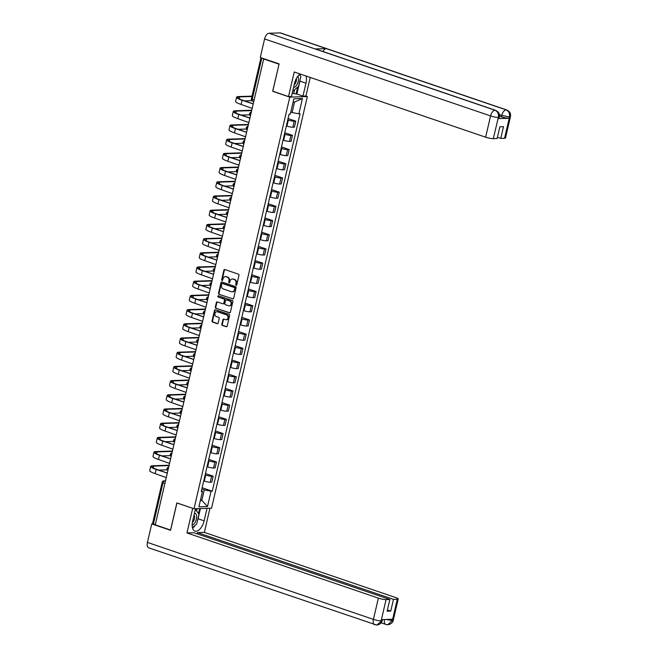 <?xml version="1.0" encoding="UTF-8"?>
<svg xmlns="http://www.w3.org/2000/svg" width="658" height="658" viewBox="0 0 658 658"><rect width="100%" height="100%" fill="white"/><g stroke="black" fill="none" stroke-linecap="round" stroke-linejoin="round"><path stroke-width="0.99" d="M236.09 285.243A0.65 0.551 -91.8 0 0 236.765 284.799L238.977 275.307A0.929 0.781 -91.8 0 0 238.426 274.156L224.847 269.525A0.929 0.781 -91.8 0 0 223.885 270.167L221.672 279.658A0.65 0.551 -91.8 0 0 222.733 280.02L223.021 278.786A2.977 2.5 -91.8 0 1 225.34 276.64A2.977 2.5 -91.8 0 1 226.097 276.755L227.232 277.141A2.977 2.5 -91.8 0 1 228.976 280.818L228.696 282.043A0.65 0.551 -91.8 0 0 229.749 282.405L230.037 281.18A2.977 2.5 -91.8 0 1 232.356 279.025A2.977 2.5 -91.8 0 1 233.113 279.14L234.248 279.527A2.977 2.5 -91.8 0 1 235.992 283.211L235.712 284.437A0.65 0.551 -91.8 0 0 236.09 285.243M221.836 324.287A0.929 0.781 -91.8 0 0 222.379 325.439L226.196 326.738A0.929 0.781 -91.8 0 0 227.158 326.097L229.609 315.552A0.929 0.781 -91.8 0 0 229.058 314.401L215.479 309.778A0.929 0.781 -91.8 0 0 214.516 310.411L212.065 320.956A0.929 0.781 -91.8 0 0 212.608 322.107L217.214 323.678A0.929 0.781 -91.8 0 0 218.176 323.037L219.229 318.53A0.929 0.781 -91.8 0 0 218.678 317.378L216.4 316.597A2.484 2.089 -91.8 0 1 217.51 311.818L226.451 314.861A2.484 2.089 -91.8 0 1 225.34 319.648L223.852 319.138A0.929 0.781 -91.8 0 0 222.889 319.772L221.836 324.287L222.346 324.271A0.929 0.781 -91.8 0 0 222.898 325.422L226.681 326.713M279.05 64.171L272.659 91.297L289.8 97.137L194.011 508.749L176.87 502.909L170.562 530.035L155.263 524.821L263.669 58.957L264.187 58.94L261.802 58.134L252.203 99.366A1.892 0.979 108.8 0 0 252.614 101.126A1.892 0.979 108.8 0 0 252.804 101.151M278.967 64.171L263.669 58.957M232.661 298.946A0.929 0.781 -91.8 0 0 233.623 298.313L236.074 287.768A0.929 0.781 -91.8 0 0 235.531 286.617L221.943 281.994A0.929 0.781 -91.8 0 0 220.981 282.627L218.53 293.172A0.929 0.781 -91.8 0 0 219.081 294.323L233.129 298.929L219.081 294.323M232.842 301.66L230.39 312.205A0.929 0.781 -91.8 0 1 229.428 312.838L215.849 308.215A0.929 0.781 -91.8 0 1 215.298 307.064L216.35 302.557A0.929 0.781 -91.8 0 1 217.313 301.915L222.815 303.79A0.929 0.781 -91.8 0 0 223.778 303.157L224.477 300.163A0.929 0.781 -91.8 0 0 223.934 299.012L218.193 297.062A0.65 0.551 -91.8 0 1 218.489 295.812L232.299 300.509A0.929 0.781 -91.8 0 1 232.842 301.66M305.715 96.019L307.344 96.57L211.555 508.182L194.011 508.749M155.304 524.648L152.566 523.529L162.164 482.298L162.987 482.758L153.388 523.998M260.987 57.723L261.802 58.134M286.353 125.892L286.954 126.097A4.359 0.716 13.1 0 0 292.843 127.224L294.241 121.22A4.359 0.716 -166.9 0 1 288.352 120.085L287.752 119.888M294.241 121.22L295.796 121.171L288.064 118.53M292.843 127.224L294.397 127.175L295.796 121.171M284.766 132.735L292.489 135.367L290.935 135.416A4.359 0.716 -166.9 0 1 285.046 134.29L284.445 134.084M283.047 140.096L283.647 140.294A4.359 0.716 13.1 0 0 289.536 141.429L291.091 141.371L292.489 135.367M281.459 146.931L289.191 149.563L287.628 149.621A4.359 0.716 -166.9 0 1 281.739 148.486L281.147 148.289M279.749 154.293L280.341 154.498A4.359 0.716 13.1 0 0 286.23 155.625L287.793 155.576L289.191 149.563M278.153 161.136L285.885 163.768L284.322 163.817A4.359 0.716 -166.9 0 1 278.433 162.691L277.841 162.485M276.442 168.489L277.034 168.695A4.359 0.716 13.1 0 0 282.924 169.822L284.486 169.772L285.885 163.768M274.847 175.332L282.578 177.964L281.024 178.014A4.359 0.716 -166.9 0 1 275.134 176.887L274.534 176.681M273.136 182.694L273.736 182.899A4.359 0.716 13.1 0 0 279.625 184.026L281.18 183.977L282.578 177.964M271.548 189.537L279.272 192.169L277.717 192.218A4.359 0.716 -166.9 0 1 271.828 191.091L271.228 190.886M269.829 196.89L270.43 197.096A4.359 0.716 13.1 0 0 276.319 198.222L277.873 198.173L279.272 192.169M268.242 203.733L275.973 206.365L274.411 206.415A4.359 0.716 -166.9 0 1 268.522 205.288L267.929 205.082M266.531 211.095L267.123 211.292A4.359 0.716 13.1 0 0 273.012 212.427L274.575 212.378L275.973 206.365M264.935 217.93L272.667 220.57L271.104 220.619A4.359 0.716 -166.9 0 1 265.215 219.484L264.623 219.287M263.225 225.291L263.817 225.497A4.359 0.716 13.1 0 0 269.706 226.623L271.269 226.574L272.667 220.57M261.629 232.134L269.361 234.766L267.806 234.816A4.359 0.716 -166.9 0 1 261.917 233.689L261.316 233.483M259.918 239.496L260.519 239.693A4.359 0.716 13.1 0 0 266.408 240.82L267.962 240.77L269.361 234.766M258.331 246.331L266.054 248.963L264.5 249.012A4.359 0.716 -166.9 0 1 258.61 247.885L258.01 247.688M256.612 253.692L257.212 253.898A4.359 0.716 13.1 0 0 263.101 255.024L264.656 254.975L266.054 248.963M255.024 260.535L262.756 263.167L261.193 263.216A4.359 0.716 -166.9 0 1 255.304 262.09L254.712 261.884M253.314 267.888L253.906 268.094A4.359 0.716 13.1 0 0 259.795 269.221L261.358 269.171L262.756 263.167M251.718 274.731L259.449 277.363L257.887 277.413A4.359 0.716 -166.9 0 1 251.998 276.286L251.405 276.08M250.007 282.093L250.599 282.298A4.359 0.716 13.1 0 0 256.488 283.425L258.051 283.376L259.449 277.363M248.411 288.936L256.143 291.568L254.588 291.617A4.359 0.716 -166.9 0 1 248.699 290.491L248.099 290.285M246.701 296.289L247.301 296.495A4.359 0.716 13.1 0 0 253.19 297.622L254.745 297.572L256.143 291.568M245.113 303.132L252.836 305.764L251.282 305.814A4.359 0.716 -166.9 0 1 245.393 304.687L244.792 304.481M243.394 310.494L243.995 310.691A4.359 0.716 13.1 0 0 249.884 311.826L251.438 311.769L252.836 305.764M241.807 317.329L249.538 319.961L247.976 320.018A4.359 0.716 -166.9 0 1 242.086 318.883L241.494 318.686M240.096 324.69L240.688 324.896A4.359 0.716 13.1 0 0 246.577 326.023L248.14 325.973L249.538 319.961M238.5 331.533L246.232 334.165L244.669 334.215A4.359 0.716 -166.9 0 1 238.78 333.088L238.188 332.882M236.79 338.895L237.382 339.092A4.359 0.716 13.1 0 0 243.271 340.219L244.834 340.17L246.232 334.165M235.194 345.73L242.925 348.362L241.371 348.411A4.359 0.716 -166.9 0 1 235.482 347.284L234.881 347.087M233.483 353.091L234.084 353.297A4.359 0.716 13.1 0 0 239.973 354.423L241.527 354.374L242.925 348.362M231.896 359.934L239.619 362.566L238.064 362.616A4.359 0.716 -166.9 0 1 232.175 361.489L231.575 361.283M230.177 367.287L230.777 367.493A4.359 0.716 13.1 0 0 236.666 368.62L238.221 368.57L239.619 362.566M228.589 374.131L236.321 376.763L234.758 376.812A4.359 0.716 -166.9 0 1 228.869 375.685L228.277 375.479M226.878 381.492L227.471 381.689A4.359 0.716 13.1 0 0 233.36 382.824L234.922 382.775L236.321 376.763M225.283 388.327L233.014 390.967L231.451 391.017A4.359 0.716 -166.9 0 1 225.562 389.89L224.97 389.684M223.572 395.688L224.164 395.894A4.359 0.716 13.1 0 0 230.053 397.021L231.616 396.971L233.014 390.967M221.976 402.531L229.708 405.163L228.153 405.213A4.359 0.716 -166.9 0 1 222.264 404.086L221.664 403.88M220.266 409.893L220.866 410.09A4.359 0.716 13.1 0 0 226.755 411.225L228.31 411.168L229.708 405.163M218.678 416.728L226.401 419.36L224.847 419.417A4.359 0.716 -166.9 0 1 218.958 418.282L218.357 418.085M216.959 424.089L217.559 424.295A4.359 0.716 13.1 0 0 223.449 425.422L225.003 425.372L226.401 419.36M215.372 430.932L223.103 433.564L221.54 433.614A4.359 0.716 -166.9 0 1 215.651 432.487L215.059 432.281M213.661 438.294L214.253 438.491A4.359 0.716 13.1 0 0 220.142 439.618L221.705 439.569L223.103 433.564M212.065 445.129L219.797 447.761L218.234 447.81A4.359 0.716 -166.9 0 1 212.345 446.683L211.753 446.486M210.354 452.49L210.947 452.696A4.359 0.716 13.1 0 0 216.836 453.823L218.398 453.773L219.797 447.761M208.759 459.333L216.49 461.965L214.927 462.015A4.359 0.716 -166.9 0 1 209.047 460.888L208.446 460.682M207.048 466.686L207.648 466.892A4.359 0.716 13.1 0 0 213.537 468.019L215.092 467.97L216.49 461.965M205.461 473.53L213.184 476.162L211.629 476.211A4.359 0.716 -166.9 0 1 205.74 475.084L205.14 474.879M203.741 480.891L204.342 481.088A4.359 0.716 13.1 0 0 210.231 482.224L211.786 482.174L213.184 476.162M290.762 112.074L292.103 112.526L294.537 102.056L293.081 102.105M200.394 500.425L201.841 500.384L204.276 489.914L211.062 491.213L207.509 506.504L198.913 506.783L202.467 491.493L201.266 491.526L289.092 114.138L290.293 114.105L293.846 98.807L302.441 98.535L298.888 113.826L292.103 112.526M211.062 491.213L212.263 491.172L300.089 113.785L298.888 113.826M289.8 97.137L307.344 96.57M200.509 499.924L201.841 500.384L207.509 506.504M204.276 489.914L201.841 489.083M202.154 487.726L212.263 491.172M202.467 491.493L201.521 490.457M302.441 98.535L294.537 102.056M236.51 285.185A0.65 0.551 -91.8 0 1 236.222 284.421L236.51 283.195A2.977 2.5 -91.8 0 0 234.758 279.51L234.248 279.527M232.611 279.033A2.977 2.5 -91.8 0 1 232.866 279.008A2.977 2.5 -91.8 0 1 233.623 279.124L234.758 279.51M225.595 276.648A2.977 2.5 -91.8 0 1 225.85 276.623A2.977 2.5 -91.8 0 1 226.607 276.738L227.742 277.125A2.977 2.5 -91.8 0 1 229.494 280.801L229.206 282.027A0.65 0.551 -91.8 0 0 229.494 282.792M224.863 269.533A0.929 0.781 -91.8 0 0 224.394 270.15L222.19 279.642A0.65 0.551 -91.8 0 0 222.478 280.407M221.968 282.002A0.929 0.781 -91.8 0 0 221.499 282.611L219.04 293.155A0.929 0.781 -91.8 0 0 219.591 294.307M234.791 288.393A0.65 0.551 -91.8 0 0 234.404 287.587L222.486 283.524A0.65 0.551 -91.8 0 0 221.812 283.968L221.507 285.268A2.977 2.5 -91.8 0 0 223.259 288.944L231.41 291.724A2.977 2.5 -91.8 0 0 232.167 291.839A2.977 2.5 -91.8 0 0 234.487 289.685L234.791 288.393L235.301 288.377A0.65 0.551 -91.8 0 0 234.922 287.571L234.404 287.587M222.667 283.516A0.65 0.551 -91.8 0 1 222.996 283.508L234.922 287.571M232.422 291.815A2.977 2.5 -91.8 0 0 232.677 291.823A2.977 2.5 -91.8 0 0 234.996 289.668L234.487 289.685M235.301 288.377L234.996 289.668M229.913 312.821L215.849 308.215M217.329 301.923A0.929 0.781 -91.8 0 0 216.86 302.54L215.808 307.047A0.929 0.781 -91.8 0 0 216.359 308.199M223.333 303.774A0.929 0.781 -91.8 0 0 224.296 303.141L224.987 300.147A0.929 0.781 -91.8 0 0 224.444 298.995L218.193 297.062M218.588 295.845A0.65 0.551 -91.8 0 0 218.711 297.046M228.532 305.74A2.484 2.089 -91.8 0 0 229.642 300.961L226.5 299.884A0.929 0.781 -91.8 0 0 225.529 300.525L224.839 303.519A0.929 0.781 -91.8 0 0 225.381 304.662L228.532 305.74M229.428 305.805A2.484 2.089 -91.8 0 0 230.16 300.945L229.642 300.961M227.01 299.867L226.5 299.884A0.929 0.781 -91.8 0 1 227.01 299.867L230.16 300.945M223.868 319.146A0.929 0.781 -91.8 0 0 223.399 319.755L222.346 324.271M226.229 319.714A2.484 2.089 -91.8 0 0 226.961 314.845L226.451 314.861M217.132 311.736A2.484 2.089 -91.8 0 1 218.02 311.802L226.961 314.845M215.503 309.786A0.929 0.781 -91.8 0 0 215.026 310.395L212.575 320.94A0.929 0.781 -91.8 0 0 213.126 322.091L217.708 323.654M253.355 103.29A1.892 1.596 -91.8 0 0 253.116 103.882L242.054 100.263A12.601 2.056 -166.9 0 1 236.584 97.187A12.601 2.056 -166.9 0 1 238.632 96.562L252.03 96.134M251.94 96.504L239.635 96.899A11.367 1.859 13.1 0 0 237.785 97.466A11.367 1.859 13.1 0 0 242.72 100.238L253.141 103.791M252.03 109.006A1.892 1.596 -91.8 0 1 252.08 108.348L241.083 104.449A12.601 2.056 -166.9 0 1 235.613 101.373L236.584 97.187M251.882 100.666L244.644 100.896M300.278 78.902A10.66 5.486 108.8 0 1 299.9 81.107L305.97 83.179A10.66 5.486 108.8 0 0 305.97 75.991M300.155 74.009A10.66 5.486 108.8 0 0 294.463 83.55L291.453 96.471L288.508 96.57L294.233 71.993L485.629 137.185L490.58 115.931L264.59 38.954L260.28 57.485L279.107 63.892L272.757 91.199L288.508 96.57M305.97 83.179L302.96 96.101L305.904 96.01L310.222 77.438M292.185 93.329L296.89 94.036L302.96 96.101M504.563 138.287L509.514 117.034A5.683 0.929 -166.9 0 0 510.435 116.754L505.492 138.007A5.683 0.929 -166.9 0 1 504.563 138.287L500.754 138.41L497.415 137.275M264.59 38.954A5.823 3.002 -71.2 0 1 269.032 33.254L315.157 48.963A5.823 3.002 -71.2 0 1 315.708 49.054L495.573 110.314A5.823 3.002 -71.2 0 0 495.022 110.231C497.736 111.498 498.846 113.842 498.369 117.264L493.311 138.657A5.683 0.929 -166.9 0 1 485.629 137.185M322.905 51.505A5.823 3.002 -71.2 0 1 326.253 48.61L280.135 32.9L269.032 33.254M280.135 32.9A5.823 3.002 -71.2 0 1 280.711 32.982L506.701 109.952A5.823 3.002 -71.2 0 0 506.125 109.87C508.84 111.153 509.958 113.497 509.489 116.894M498.098 118.621L498.386 117.395L499.307 117.116L499.027 118.341A5.683 0.929 -166.9 0 1 498.098 118.621L509.095 118.267A5.683 0.929 -166.9 0 1 501.412 116.795L501.7 115.569A5.823 3.002 -71.2 0 1 506.125 109.87L326.253 48.61L315.157 48.963L495.03 110.231A5.823 3.002 -71.2 0 0 490.58 115.931A5.683 0.929 13.1 0 0 498.262 117.395M500.754 138.41L503.485 126.673L499.858 126.788L497.119 138.534L493.311 138.657M501.412 116.795L499.455 116.129M300.295 75.777A10.66 5.486 108.8 0 0 299.966 74.14M299.9 81.107L296.89 94.036M296.067 94.061L297.704 87.037M293.764 93.28L294.595 89.694M499.381 114.78L509.382 117.042L509.095 118.267M195.525 508.7L192.621 521.194A10.66 5.486 108.8 0 0 194.933 531.096A10.66 5.486 108.8 0 0 204.128 520.823L207.031 508.33M376.779 625.1L382.15 620.568C382.158 621.004 381.295 624.409 376.779 625.1L148.7 547.826A5.823 3.002 -71.2 0 1 147.433 542.414L151.743 523.891L170.57 530.307L176.928 503L192.868 508.354M192.687 508.363L186.962 532.939L193.847 532.717L389.857 599.479L386.049 599.602L381.122 620.987M197.186 533.86L197.474 532.602L204.358 532.38L395.754 597.571A5.683 0.929 13.1 0 1 398.222 598.953A5.683 0.929 13.1 0 1 397.3 599.241L393.492 599.364L197.474 532.602M209.976 508.231L204.358 532.38M186.962 532.939L378.366 598.13A5.683 0.929 13.1 0 0 386.049 599.602M151.743 523.891L153.001 523.85M389.857 599.479L387.126 611.224L390.753 611.101L393.492 599.364M386.016 619.474L392.226 620.494L392.513 619.268L381.517 619.622L381.229 620.856M390.753 611.101L387.414 609.966M192.547 528.16A10.66 5.486 108.8 0 0 195.352 525.117M197.4 520.971A10.66 5.486 108.8 0 0 198.058 518.759L204.128 520.823M200.435 508.544L198.058 518.759M198.477 513.454L199.613 508.568M196.569 510.962L197.104 508.65M384.436 619.532A5.823 3.002 -71.2 0 0 385.81 624.442L387.817 624.738L392.357 620.494L397.3 599.241M299.39 74.601L300.838 76.493L298.551 86.313L292.637 91.372M293.55 87.473A6.161 3.175 108.8 0 0 297.778 82.949A6.161 3.175 108.8 0 0 297.753 76.361M294.159 84.849A4.219 2.171 108.8 0 0 296.347 78.549M195.368 509.391L198.996 514.137L196.709 523.965L192.407 527.634M192.144 525.051A6.161 3.175 108.8 0 0 196.479 518.718A6.161 3.175 108.8 0 0 194.455 513.289M192.366 522.46A4.219 2.171 108.8 0 0 194.447 518.775A4.219 2.171 108.8 0 0 194.011 515.222M250.048 117.486A1.892 1.596 -91.8 0 0 249.81 118.086L238.747 114.467A12.601 2.056 -166.9 0 1 233.286 111.391A12.601 2.056 -166.9 0 1 235.325 110.766L251.743 110.231M251.652 110.61L236.329 111.103A11.367 1.859 13.1 0 0 234.478 111.671A11.367 1.859 13.1 0 0 239.413 114.443L249.834 117.988M248.724 123.202A1.892 1.596 -91.8 0 1 248.773 122.544L237.777 118.654A12.601 2.056 -166.9 0 1 232.307 115.578L233.286 111.391M249.727 114.829L241.338 115.101M246.75 131.69A1.892 1.596 -91.8 0 0 246.511 132.283L235.449 128.664A12.601 2.056 -166.9 0 1 229.979 125.588A12.601 2.056 -166.9 0 1 232.027 124.962L248.436 124.436M248.346 124.806L233.022 125.3A11.367 1.859 13.1 0 0 231.18 125.867A11.367 1.859 13.1 0 0 236.107 128.639L246.528 132.192M245.418 137.407A1.892 1.596 -91.8 0 1 245.467 136.741L234.47 132.85A12.601 2.056 -166.9 0 1 229 129.774L229.979 125.588M246.429 129.026L238.031 129.297M243.444 145.887A1.892 1.596 -91.8 0 0 243.205 146.487L232.142 142.86A12.601 2.056 -166.9 0 1 226.673 139.792A12.601 2.056 -166.9 0 1 228.721 139.159L245.13 138.632M245.047 139.011L229.716 139.504A11.367 1.859 13.1 0 0 227.874 140.064A11.367 1.859 13.1 0 0 232.809 142.844L243.23 146.389M242.111 151.603A1.892 1.596 -91.8 0 1 242.169 150.945L231.164 147.047A12.601 2.056 -166.9 0 1 225.702 143.979L226.673 139.792M243.123 143.222L234.725 143.493M240.137 160.091A1.892 1.596 -91.8 0 0 239.899 160.684L228.836 157.065A12.601 2.056 -166.9 0 1 223.366 153.988A12.601 2.056 -166.9 0 1 225.414 153.363L241.831 152.829M241.741 153.207L226.418 153.701A11.367 1.859 13.1 0 0 224.567 154.268A11.367 1.859 13.1 0 0 229.502 157.04L239.923 160.593M238.813 165.8A1.892 1.596 -91.8 0 1 238.862 165.142L227.865 161.251A12.601 2.056 -166.9 0 1 222.396 158.175L223.366 153.988M239.816 157.427L231.427 157.698M236.831 174.288A1.892 1.596 -91.8 0 0 236.592 174.88L225.529 171.261A12.601 2.056 -166.9 0 1 220.068 168.185A12.601 2.056 -166.9 0 1 222.108 167.56L238.525 167.033M238.435 167.412L223.111 167.905A11.367 1.859 13.1 0 0 221.261 168.464A11.367 1.859 13.1 0 0 226.196 171.244L236.617 174.789M235.506 180.004A1.892 1.596 -91.8 0 1 235.556 179.346L224.559 175.447A12.601 2.056 -166.9 0 1 219.089 172.371L220.068 168.185M236.51 171.623L228.12 171.894M233.532 188.484A1.892 1.596 -91.8 0 0 233.294 189.085L222.231 185.466A12.601 2.056 -166.9 0 1 216.762 182.389A12.601 2.056 -166.9 0 1 218.81 181.764L235.219 181.23M235.128 181.608L219.805 182.102A11.367 1.859 13.1 0 0 217.963 182.669A11.367 1.859 13.1 0 0 222.889 185.441L233.31 188.994M232.2 194.2A1.892 1.596 -91.8 0 1 232.249 193.542L221.252 189.652A12.601 2.056 -166.9 0 1 215.783 186.576L216.762 182.389M233.212 185.827L224.814 186.099M230.226 202.689A1.892 1.596 -91.8 0 0 229.987 203.281L218.925 199.662A12.601 2.056 -166.9 0 1 213.455 196.586A12.601 2.056 -166.9 0 1 215.503 195.961L231.912 195.434M231.83 195.804L216.498 196.298A11.367 1.859 13.1 0 0 214.656 196.865A11.367 1.859 13.1 0 0 219.591 199.637L230.012 203.19M228.894 208.405A1.892 1.596 -91.8 0 1 228.951 207.739L217.946 203.848A12.601 2.056 -166.9 0 1 212.485 200.772L213.455 196.586M229.905 200.024L221.507 200.295M226.92 216.885A1.892 1.596 -91.8 0 0 226.681 217.485L215.618 213.858A12.601 2.056 -166.9 0 1 210.149 210.79A12.601 2.056 -166.9 0 1 212.197 210.157L228.614 209.631M228.523 210.009L213.2 210.502A11.367 1.859 13.1 0 0 211.35 211.07A11.367 1.859 13.1 0 0 216.285 213.842L226.706 217.387M225.595 222.601A1.892 1.596 -91.8 0 1 225.645 221.943L214.648 218.053A12.601 2.056 -166.9 0 1 209.178 214.977L210.149 210.79M226.599 214.228L218.209 214.492M223.613 231.09A1.892 1.596 -91.8 0 0 223.375 231.682L212.312 228.063A12.601 2.056 -166.9 0 1 206.851 224.987A12.601 2.056 -166.9 0 1 208.89 224.362L225.307 223.835M225.217 224.205L209.894 224.699A11.367 1.859 13.1 0 0 208.043 225.266A11.367 1.859 13.1 0 0 212.978 228.038L223.399 231.591M222.289 236.798A1.892 1.596 -91.8 0 1 222.338 236.14L211.341 232.249A12.601 2.056 -166.9 0 1 205.872 229.173L206.851 224.987M223.292 228.425L214.903 228.696M220.315 245.286A1.892 1.596 -91.8 0 0 220.076 245.878L209.014 242.259A12.601 2.056 -166.9 0 1 203.544 239.183A12.601 2.056 -166.9 0 1 205.592 238.558L222.001 238.031M221.911 238.41L206.587 238.903A11.367 1.859 13.1 0 0 204.745 239.463A11.367 1.859 13.1 0 0 209.672 242.243L220.093 245.788M218.982 251.002A1.892 1.596 -91.8 0 1 219.032 250.344L208.035 246.446A12.601 2.056 -166.9 0 1 202.565 243.378L203.544 239.183M219.994 242.621L211.596 242.892M217.008 259.491A1.892 1.596 -91.8 0 0 216.77 260.083L205.707 256.464A12.601 2.056 -166.9 0 1 200.238 253.388A12.601 2.056 -166.9 0 1 202.286 252.762L218.695 252.228M218.612 252.606L203.281 253.1A11.367 1.859 13.1 0 0 201.438 253.667A11.367 1.859 13.1 0 0 206.373 256.439L216.795 259.992M215.676 265.199A1.892 1.596 -91.8 0 1 215.734 264.541L204.728 260.65A12.601 2.056 -166.9 0 1 199.267 257.574L200.238 253.388M216.688 256.826L208.29 257.097M213.702 273.687A1.892 1.596 -91.8 0 0 213.463 274.279L202.401 270.66A12.601 2.056 -166.9 0 1 196.931 267.584A12.601 2.056 -166.9 0 1 198.979 266.959L215.396 266.432M215.306 266.803L199.983 267.304A11.367 1.859 13.1 0 0 198.132 267.864A11.367 1.859 13.1 0 0 203.067 270.644L213.488 274.189M212.378 279.403A1.892 1.596 -91.8 0 1 212.427 278.745L201.43 274.847A12.601 2.056 -166.9 0 1 195.961 271.77L196.931 267.584M213.381 271.022L204.992 271.293M210.395 287.883A1.892 1.596 -91.8 0 0 210.157 288.484L199.094 284.865A12.601 2.056 -166.9 0 1 193.633 281.788A12.601 2.056 -166.9 0 1 195.673 281.163L212.09 280.629M211.999 281.007L196.676 281.501A11.367 1.859 13.1 0 0 194.826 282.068A11.367 1.859 13.1 0 0 199.761 284.84L210.182 288.393M209.071 293.6A1.892 1.596 -91.8 0 1 209.121 292.942L198.124 289.051A12.601 2.056 -166.9 0 1 192.654 285.975L193.633 281.788M210.075 285.227L201.685 285.498M207.097 302.088A1.892 1.596 -91.8 0 0 206.859 302.68L195.796 299.061A12.601 2.056 -166.9 0 1 190.327 295.985A12.601 2.056 -166.9 0 1 192.375 295.36L208.783 294.833M208.693 295.203L193.37 295.697A11.367 1.859 13.1 0 0 191.527 296.264A11.367 1.859 13.1 0 0 196.454 299.036L206.875 302.59M205.765 307.804A1.892 1.596 -91.8 0 1 205.814 307.138L194.817 303.248A12.601 2.056 -166.9 0 1 189.348 300.171L190.327 295.985M206.776 299.423L198.379 299.694M203.791 316.284A1.892 1.596 -91.8 0 0 203.552 316.885L192.49 313.257A12.601 2.056 -166.9 0 1 187.02 310.189A12.601 2.056 -166.9 0 1 189.068 309.556L205.477 309.03M205.395 309.408L190.063 309.902A11.367 1.859 13.1 0 0 188.221 310.469A11.367 1.859 13.1 0 0 193.156 313.241L203.577 316.786M202.458 322.001A1.892 1.596 -91.8 0 1 202.516 321.343L191.511 317.444A12.601 2.056 -166.9 0 1 186.049 314.376L187.02 310.189M203.47 313.627L195.072 313.891M200.484 330.489A1.892 1.596 -91.8 0 0 200.246 331.081L189.183 327.462A12.601 2.056 -166.9 0 1 183.714 324.386A12.601 2.056 -166.9 0 1 185.762 323.761L202.179 323.234M202.088 323.604L186.765 324.098A11.367 1.859 13.1 0 0 184.914 324.665A11.367 1.859 13.1 0 0 189.849 327.437L200.271 330.99M199.16 336.197A1.892 1.596 -91.8 0 1 199.209 335.539L188.213 331.648A12.601 2.056 -166.9 0 1 182.743 328.572L183.714 324.386M200.164 327.824L191.774 328.095M197.178 344.685A1.892 1.596 -91.8 0 0 196.939 345.277L185.877 341.658A12.601 2.056 -166.9 0 1 180.415 338.582A12.601 2.056 -166.9 0 1 182.455 337.957L198.872 337.431M198.782 337.809L183.459 338.302A11.367 1.859 13.1 0 0 181.608 338.862A11.367 1.859 13.1 0 0 186.543 341.642L196.964 345.187M195.854 350.401A1.892 1.596 -91.8 0 1 195.903 349.743L184.906 345.845A12.601 2.056 -166.9 0 1 179.437 342.777L180.415 338.582M196.857 342.02L188.468 342.292M193.88 358.89A1.892 1.596 -91.8 0 0 193.641 359.482L182.579 355.863A12.601 2.056 -166.9 0 1 177.109 352.787A12.601 2.056 -166.9 0 1 179.157 352.162L195.566 351.627M195.475 352.005L180.152 352.499A11.367 1.859 13.1 0 0 178.31 353.066A11.367 1.859 13.1 0 0 183.237 355.838L193.658 359.391M192.547 364.598A1.892 1.596 -91.8 0 1 192.597 363.94L181.6 360.049A12.601 2.056 -166.9 0 1 176.13 356.973L177.109 352.787M193.559 356.225L185.161 356.496M190.573 373.086A1.892 1.596 -91.8 0 0 190.335 373.678L179.272 370.059A12.601 2.056 -166.9 0 1 173.802 366.983A12.601 2.056 -166.9 0 1 175.851 366.358L192.259 365.832M192.177 366.202L176.846 366.695A11.367 1.859 13.1 0 0 175.003 367.263A11.367 1.859 13.1 0 0 179.938 370.043L190.359 373.588M189.241 378.802A1.892 1.596 -91.8 0 1 189.298 378.144L178.293 374.246A12.601 2.056 -166.9 0 1 172.832 371.17L173.802 366.983M190.252 370.421L181.855 370.693M187.267 387.282A1.892 1.596 -91.8 0 0 187.028 387.883L175.966 384.264A12.601 2.056 -166.9 0 1 170.496 381.188A12.601 2.056 -166.9 0 1 172.544 380.563L188.961 380.028M188.871 380.406L173.548 380.9A11.367 1.859 13.1 0 0 171.697 381.467A11.367 1.859 13.1 0 0 176.632 384.239L187.053 387.784M185.943 392.999A1.892 1.596 -91.8 0 1 185.992 392.341L174.995 388.45A12.601 2.056 -166.9 0 1 169.525 385.374L170.496 381.188M186.946 384.626L178.557 384.897M183.96 401.487A1.892 1.596 -91.8 0 0 183.722 402.079L172.659 398.46A12.601 2.056 -166.9 0 1 167.198 395.384A12.601 2.056 -166.9 0 1 169.238 394.759L185.655 394.232M185.564 394.603L170.241 395.096A11.367 1.859 13.1 0 0 168.39 395.664A11.367 1.859 13.1 0 0 173.325 398.435L183.746 401.989M182.636 407.203A1.892 1.596 -91.8 0 1 182.685 406.537L171.689 402.647A12.601 2.056 -166.9 0 1 166.219 399.571L167.198 395.384M183.64 398.822L175.25 399.093M180.662 415.683A1.892 1.596 -91.8 0 0 180.424 416.284L169.361 412.656A12.601 2.056 -166.9 0 1 163.891 409.589A12.601 2.056 -166.9 0 1 165.939 408.955L182.348 408.429M182.258 408.807L166.935 409.301A11.367 1.859 13.1 0 0 165.092 409.86A11.367 1.859 13.1 0 0 170.019 412.64L180.44 416.185M179.33 421.4A1.892 1.596 -91.8 0 1 179.379 420.742L168.382 416.843A12.601 2.056 -166.9 0 1 162.913 413.775L163.891 409.589M180.341 413.018L171.944 413.29M177.356 429.888A1.892 1.596 -91.8 0 0 177.117 430.48L166.055 426.861A12.601 2.056 -166.9 0 1 160.585 423.785A12.601 2.056 -166.9 0 1 162.633 423.16L179.042 422.625M178.96 423.004L163.628 423.497A11.367 1.859 13.1 0 0 161.786 424.065A11.367 1.859 13.1 0 0 166.721 426.836L177.142 430.39M176.023 435.596A1.892 1.596 -91.8 0 1 176.081 434.938L165.076 431.048A12.601 2.056 -166.9 0 1 159.614 427.971L160.585 423.785M177.035 427.223L168.637 427.494M174.049 444.084A1.892 1.596 -91.8 0 0 173.811 444.676L162.748 441.057A12.601 2.056 -166.9 0 1 157.278 437.981A12.601 2.056 -166.9 0 1 159.326 437.356L175.735 436.83M175.653 437.208L160.33 437.702A11.367 1.859 13.1 0 0 158.479 438.261A11.367 1.859 13.1 0 0 163.414 441.041L173.835 444.586M172.725 449.801A1.892 1.596 -91.8 0 1 172.774 449.143L161.778 445.244A12.601 2.056 -166.9 0 1 156.308 442.168L157.278 437.981M173.728 441.419L165.339 441.691M170.743 458.281A1.892 1.596 -91.8 0 0 170.504 458.881L159.442 455.262A12.601 2.056 -166.9 0 1 153.98 452.186A12.601 2.056 -166.9 0 1 156.02 451.561L172.437 451.026M172.347 451.404L157.023 451.898A11.367 1.859 13.1 0 0 155.173 452.465A11.367 1.859 13.1 0 0 160.108 455.237L170.529 458.79M169.419 463.997A1.892 1.596 -91.8 0 1 169.468 463.339L158.471 459.449A12.601 2.056 -166.9 0 1 153.001 456.372L153.98 452.186M170.422 455.624L162.032 455.895M167.445 472.485A1.892 1.596 -91.8 0 0 167.206 473.077L156.143 469.458A12.601 2.056 -166.9 0 1 150.674 466.382A12.601 2.056 -166.9 0 1 152.722 465.757L169.131 465.231M169.04 465.601L153.717 466.094A11.367 1.859 13.1 0 0 151.875 466.662A11.367 1.859 13.1 0 0 156.801 469.434L167.222 472.987M166.112 478.202A1.892 1.596 -91.8 0 1 166.161 477.544L155.165 473.645A12.601 2.056 -166.9 0 1 149.695 470.569L150.674 466.382M167.124 469.82L158.726 470.092M165.487 480.875L164.434 480.908A1.892 0.979 108.8 0 0 162.987 482.758L164.903 483.416M165.405 481.237L164.434 480.908A1.892 1.596 88.2 0 0 163.949 480.834A1.892 1.892 0 0 0 162.164 482.298M213.537 468.019L214.927 462.015M216.836 453.823L218.234 447.81M220.142 439.618L221.54 433.614M223.449 425.422L224.847 419.417M226.755 411.225L228.153 405.213M230.053 397.021L231.451 391.017M233.36 382.824L234.758 376.812M236.666 368.62L238.064 362.616M239.973 354.423L241.371 348.411M243.271 340.219L244.669 334.215M246.577 326.023L247.976 320.018M249.884 311.826L251.282 305.814M253.19 297.622L254.588 291.617M256.488 283.425L257.887 277.413M259.795 269.221L261.193 263.216M263.101 255.024L264.5 249.012M266.408 240.82L267.806 234.816M269.706 226.623L271.104 220.619M273.012 212.427L274.411 206.415M276.319 198.222L277.717 192.218M279.625 184.026L281.024 178.014M282.924 169.822L284.322 163.817M286.23 155.625L287.628 149.621M289.536 141.429L290.935 135.416M210.231 482.224L211.629 476.211M204.342 481.088L205.74 475.084M207.648 466.892L209.047 460.888M210.947 452.696L212.345 446.683M214.253 438.491L215.651 432.487M217.559 424.295L218.958 418.282M220.866 410.09L222.264 404.086M224.164 395.894L225.562 389.89M227.471 381.689L228.869 375.685M230.777 367.493L232.175 361.489M234.084 353.297L235.482 347.284M237.382 339.092L238.78 333.088M240.688 324.896L242.086 318.883M243.995 310.691L245.393 304.687M247.301 296.495L248.699 290.491M250.599 282.298L251.998 276.286M253.906 268.094L255.304 262.09M257.212 253.898L258.61 247.885M260.519 239.693L261.917 233.689M263.817 225.497L265.215 219.484M267.123 211.292L268.522 205.288M270.43 197.096L271.828 191.091M273.736 182.899L275.134 176.887M277.034 168.695L278.433 162.691M280.341 154.498L281.739 148.486M283.647 140.294L285.046 134.29M286.954 126.097L288.352 120.085M251.183 112.625A1.892 0.979 108.8 0 0 250.509 115.528M247.877 126.821A1.892 0.979 108.8 0 0 247.202 129.733M244.579 141.018A1.892 0.979 108.8 0 0 243.896 143.929M241.272 155.222A1.892 0.979 108.8 0 0 240.598 158.134M237.966 169.419A1.892 0.979 108.8 0 0 237.291 172.33M234.659 183.623A1.892 0.979 108.8 0 0 233.985 186.527M231.361 197.819A1.892 0.979 108.8 0 0 230.678 200.731M228.055 212.024A1.892 0.979 108.8 0 0 227.38 214.927M224.748 226.22A1.892 0.979 108.8 0 0 224.074 229.132M221.442 240.417A1.892 0.979 108.8 0 0 220.767 243.328M218.143 254.621A1.892 0.979 108.8 0 0 217.461 257.533M214.837 268.818A1.892 0.979 108.8 0 0 214.163 271.729M211.531 283.022A1.892 0.979 108.8 0 0 210.856 285.926M208.224 297.219A1.892 0.979 108.8 0 0 207.55 300.13M204.926 311.423A1.892 0.979 108.8 0 0 204.243 314.327M201.619 325.62A1.892 0.979 108.8 0 0 200.945 328.531M198.313 339.816A1.892 0.979 108.8 0 0 197.639 342.728M195.007 354.02A1.892 0.979 108.8 0 0 194.332 356.932M191.708 368.217A1.892 0.979 108.8 0 0 191.026 371.128M188.402 382.421A1.892 0.979 108.8 0 0 187.727 385.325M185.095 396.618A1.892 0.979 108.8 0 0 184.421 399.529M181.789 410.822A1.892 0.979 108.8 0 0 181.114 413.726M178.491 425.019A1.892 0.979 108.8 0 0 177.808 427.93M175.184 439.215A1.892 0.979 108.8 0 0 174.51 442.127M171.878 453.42A1.892 0.979 108.8 0 0 171.203 456.331M168.571 467.616A1.892 0.979 108.8 0 0 167.897 470.528M254.12 100.016L251.381 98.906A1.892 1.892 0 0 0 252.614 101.126L253.766 101.521M236.51 283.195L235.992 283.211M233.623 279.124L233.113 279.14M229.206 282.027L228.696 282.043M229.494 280.801L228.976 280.818M227.742 277.125L227.232 277.141M226.607 276.738L226.097 276.755M222.19 279.642L221.672 279.658M224.394 270.15L223.885 270.167M236.222 284.421L235.712 284.437M219.04 293.155L218.53 293.172M221.499 282.611L220.981 282.627M222.996 283.508L222.486 283.524M229.897 312.821L229.428 312.838M215.808 307.047L215.298 307.064M216.86 302.54L216.35 302.557M224.296 303.141L223.778 303.157M224.987 300.147L224.477 300.163M224.444 298.995L223.934 299.012M223.399 319.755L222.889 319.772M218.02 311.802L217.51 311.818M217.683 323.662L217.214 323.678M213.126 322.091L212.608 322.107M212.575 320.94L212.065 320.956M215.026 310.395L214.516 310.411M226.665 326.722L226.196 326.738M222.898 325.422L222.379 325.439M241.083 104.449L242.054 100.263M239.191 98.79L239.635 96.899M147.433 542.414L373.423 619.384L378.366 598.13M374.69 624.796A5.823 3.002 -71.2 0 1 373.423 619.384A5.683 0.929 13.1 0 0 381.097 620.856M398.222 598.953L393.278 620.214A5.683 0.929 -166.9 0 1 392.357 620.494M237.777 118.654L238.747 114.467M235.893 112.987L236.329 111.103M234.47 132.85L235.449 128.664M232.587 127.191L233.022 125.3M231.164 147.047L232.142 142.86M229.28 141.388L229.716 139.504M227.865 161.251L228.836 157.065M225.974 155.592L226.418 153.701M224.559 175.447L225.529 171.261M222.675 169.789L223.111 167.905M221.252 189.652L222.231 185.466M219.369 183.993L219.805 182.102M217.946 203.848L218.925 199.662M216.063 198.19L216.498 196.298M214.648 218.053L215.618 213.858M212.756 212.386L213.2 210.502M211.341 232.249L212.312 228.063M209.458 226.591L209.894 224.699M208.035 246.446L209.014 242.259M206.151 240.787L206.587 238.903M204.728 260.65L205.707 256.464M202.845 254.991L203.281 253.1M201.43 274.847L202.401 270.66M199.538 269.188L199.983 267.304M198.124 289.051L199.094 284.865M196.24 283.392L196.676 281.501M194.817 303.248L195.796 299.061M192.934 297.589L193.37 295.697M191.511 317.444L192.49 313.257M189.627 311.785L190.063 309.902M188.213 331.648L189.183 327.462M186.321 325.99L186.765 324.098M184.906 345.845L185.877 341.658M183.023 340.186L183.459 338.302M181.6 360.049L182.579 355.863M179.716 354.391L180.152 352.499M178.293 374.246L179.272 370.059M176.41 368.587L176.846 366.695M174.995 388.45L175.966 384.264M173.103 382.783L173.548 380.9M171.689 402.647L172.659 398.46M169.805 396.988L170.241 395.096M168.382 416.843L169.361 412.656M166.499 411.184L166.935 409.301M165.076 431.048L166.055 426.861M163.192 425.389L163.628 423.497M161.778 445.244L162.748 441.057M159.886 439.585L160.33 437.702M158.471 459.449L159.442 455.262M156.588 453.79L157.023 451.898M155.165 473.645L156.143 469.458M153.281 467.986L153.717 466.094M251.29 112.173A1.892 1.892 0 0 0 250.476 115.676M247.984 126.369A1.892 1.892 0 0 0 247.169 129.873M244.677 140.573A1.892 1.892 0 0 0 243.863 144.077M241.379 154.77A1.892 1.892 0 0 0 240.565 158.274M238.073 168.966A1.892 1.892 0 0 0 237.258 172.47M234.766 183.171A1.892 1.892 0 0 0 233.952 186.675M231.46 197.367A1.892 1.892 0 0 0 230.645 200.871M228.161 211.572A1.892 1.892 0 0 0 227.347 215.076M224.855 225.768A1.892 1.892 0 0 0 224.041 229.272M221.549 239.973A1.892 1.892 0 0 0 220.734 243.476M218.242 254.169A1.892 1.892 0 0 0 217.428 257.673M214.944 268.365A1.892 1.892 0 0 0 214.13 271.869M211.637 282.57A1.892 1.892 0 0 0 210.823 286.074M208.331 296.766A1.892 1.892 0 0 0 207.517 300.27M205.025 310.971A1.892 1.892 0 0 0 204.21 314.475M201.726 325.167A1.892 1.892 0 0 0 200.912 328.671M198.42 339.364A1.892 1.892 0 0 0 197.606 342.867M195.113 353.568A1.892 1.892 0 0 0 194.299 357.072M191.807 367.764A1.892 1.892 0 0 0 190.993 371.268M188.509 381.969A1.892 1.892 0 0 0 187.695 385.473M185.202 396.165A1.892 1.892 0 0 0 184.388 399.669M181.896 410.37A1.892 1.892 0 0 0 181.082 413.874M178.589 424.566A1.892 1.892 0 0 0 177.775 428.07M175.291 438.763A1.892 1.892 0 0 0 174.477 442.266M171.985 452.967A1.892 1.892 0 0 0 171.17 456.471M168.678 467.164A1.892 1.892 0 0 0 167.864 470.667M163.949 480.834L165.512 480.784M251.381 98.906L260.971 57.715M232.866 279.008L232.356 279.025M225.85 276.623L225.34 276.64M222.832 283.483L222.322 283.499M232.677 291.823L232.167 291.839M223.564 303.815L223.054 303.832M229.683 305.822L229.173 305.838M226.771 299.834L226.262 299.851M226.484 319.722L225.974 319.739M217.387 311.711L216.877 311.728M510.435 116.754C510.32 115.75 511.908 112.625 506.701 109.952M499.307 117.116C499.175 116.104 500.828 113.044 495.573 110.314M385.81 624.442L381.089 622.83M382.15 620.568L382.38 619.597M393.278 620.214C393.287 620.659 392.39 624.113 387.817 624.738"/></g></svg>
